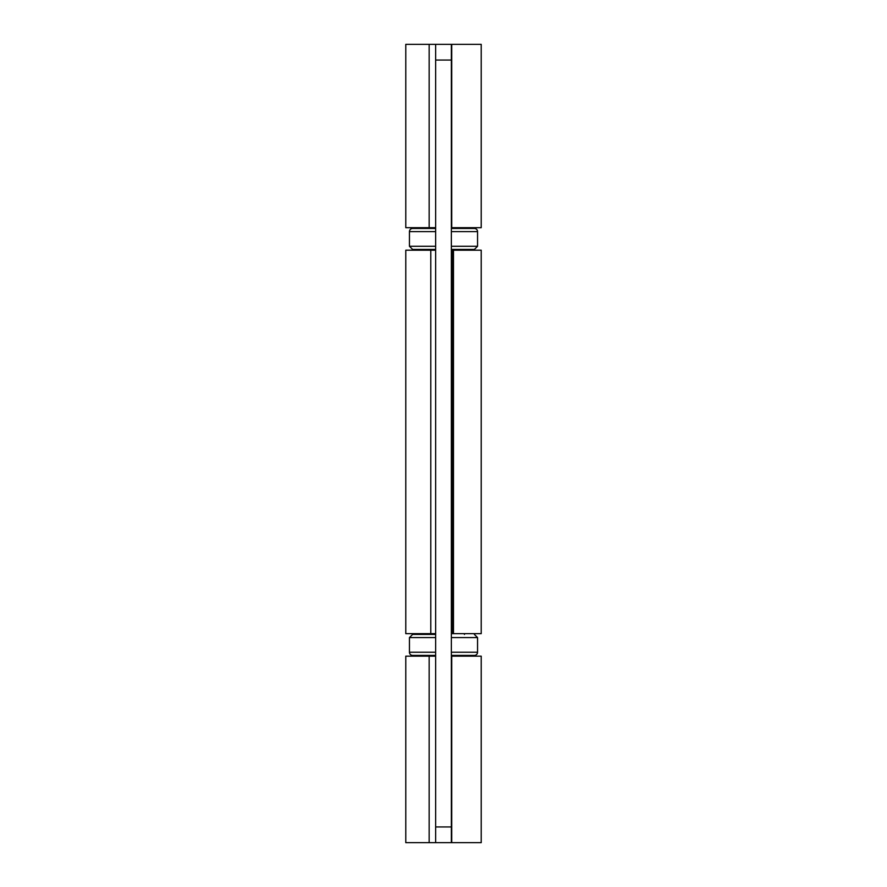 <?xml version="1.0" encoding="UTF-8"?>
<svg xmlns="http://www.w3.org/2000/svg" width="887" height="887" viewBox="0 0 887 887"><rect width="100%" height="100%" fill="white"/><g stroke="black" fill="none" stroke-linecap="round" stroke-linejoin="round"><path stroke-width="1.33" d="M451.361 246.287L477.55 246.287L477.55 231.618A3.138 3.138 0 0 0 474.401 228.469L451.361 228.469M422.545 227.682L422.545 228.469L435.639 228.469L412.599 228.469A3.138 3.138 0 0 0 409.45 231.618L409.45 246.287L412.599 249.424L435.639 249.424M464.455 227.682L464.455 228.469M464.455 249.424L464.455 250.212M422.545 249.424L422.545 250.212M477.55 246.287L474.401 249.424L451.361 249.424M435.639 652.244L409.45 652.244A3.138 3.138 0 0 0 412.599 655.382L435.639 655.382M451.361 655.382L474.401 655.382A3.138 3.138 0 0 0 477.55 652.244L477.55 637.576L474.401 634.427M409.45 652.244L409.45 637.576L412.599 634.427L435.639 634.427M435.639 633.651L405.78 633.651L405.78 250.212L435.639 250.212M481.22 633.651L481.22 250.212L481.22 633.651L451.361 633.651M451.361 250.212L452.292 250.212L452.292 633.651M481.22 250.212L452.292 250.212M453.479 250.212L453.479 633.651L453.457 250.212M429.153 44.35L405.78 44.35L405.78 227.682L429.153 227.682L429.153 44.35L451.738 44.35L451.738 227.682L481.22 227.682L481.22 44.35L451.738 44.35M435.639 44.35L451.361 44.35L435.639 44.35L435.639 842.65L405.78 842.65L405.78 656.169L435.639 656.169M451.361 656.169L481.22 656.169L481.22 842.65L435.639 842.65M435.639 227.682L429.153 227.682M451.738 656.169L451.738 842.65M451.361 842.65L451.361 44.35M435.639 246.287L409.45 246.287M477.55 231.618L451.361 231.618M435.639 231.618L409.45 231.618M477.55 652.244L451.361 652.244M451.361 637.576L477.55 637.576M409.45 637.576L435.639 637.576M430.794 633.651L430.794 250.212M429.153 842.65L429.153 656.169M435.639 60.061L451.361 60.061M451.361 826.939L435.639 826.939M464.455 656.169L464.455 655.382M464.455 634.427L464.455 633.651M422.545 656.169L422.545 655.382M422.545 634.427L422.545 633.651"/></g></svg>
